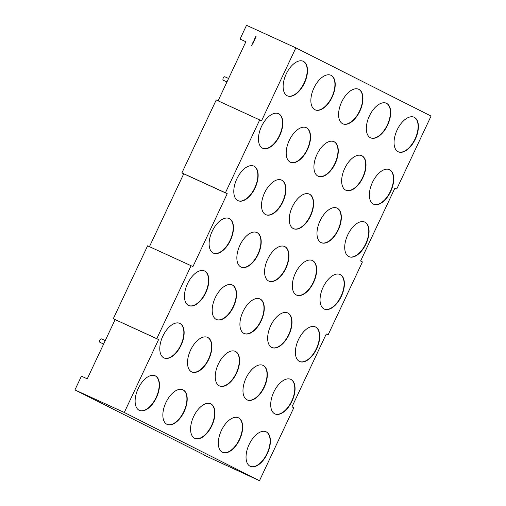 <?xml version="1.0" encoding="UTF-8"?>
<svg xmlns="http://www.w3.org/2000/svg" width="506" height="506" viewBox="0 0 506 506"><rect width="100%" height="100%" fill="white"/><g stroke="black" fill="none" stroke-linecap="round" stroke-linejoin="round"><path stroke-width="0.76" d="M100.017 342.391A1.904 1.018 -65.4 0 1 99.998 342.385A1.904 1.018 -65.4 0 1 99.979 342.372A1.904 1.018 -65.4 0 1 99.872 340.215A1.904 1.018 -65.4 0 1 101.579 338.925A1.904 1.018 -65.4 0 1 101.598 338.931M224.942 76.817A1.904 1.018 114.6 0 0 224.923 76.811A1.904 1.018 114.6 0 0 223.216 78.095A1.904 1.018 114.6 0 0 223.323 80.258A1.904 1.018 114.6 0 0 223.342 80.264A1.904 1.018 114.6 0 0 223.361 80.277M287.212 95.76A19.013 10.183 114.6 0 0 287.402 95.855A19.013 10.183 114.6 0 0 304.492 82.978A19.013 10.183 114.6 0 0 303.404 61.365A19.013 10.183 114.6 0 0 303.214 61.277A19.013 10.183 114.6 0 0 286.124 74.154A19.013 10.183 114.6 0 0 287.212 95.76M287.263 95.786A19.013 10.183 114.6 0 0 304.258 82.706A19.013 10.183 114.6 0 0 303.107 61.232A19.013 10.183 114.6 0 0 303.062 61.207M314.947 109.758A19.013 10.183 114.6 0 0 315.137 109.846A19.013 10.183 114.6 0 0 332.221 96.969A19.013 10.183 114.6 0 0 331.133 75.356A19.013 10.183 114.6 0 0 330.943 75.267A19.013 10.183 114.6 0 0 313.859 88.145A19.013 10.183 114.6 0 0 314.947 109.758M314.991 109.777A19.013 10.183 114.6 0 0 331.993 96.703A19.013 10.183 114.6 0 0 330.842 75.223A19.013 10.183 114.6 0 0 330.797 75.204M342.676 123.749A19.013 10.183 114.6 0 0 342.866 123.837A19.013 10.183 114.6 0 0 359.949 110.959A19.013 10.183 114.6 0 0 358.862 89.347A19.013 10.183 114.6 0 0 358.672 89.258A19.013 10.183 114.6 0 0 341.588 102.136A19.013 10.183 114.6 0 0 342.676 123.749M342.72 123.774A19.013 10.183 114.6 0 0 359.722 110.694A19.013 10.183 114.6 0 0 358.571 89.214A19.013 10.183 114.6 0 0 358.526 89.195M370.405 137.74A19.013 10.183 114.6 0 0 370.594 137.834A19.013 10.183 114.6 0 0 387.678 124.957A19.013 10.183 114.6 0 0 386.59 103.344A19.013 10.183 114.6 0 0 386.401 103.249A19.013 10.183 114.6 0 0 369.317 116.127A19.013 10.183 114.6 0 0 370.405 137.74M370.449 137.765A19.013 10.183 114.6 0 0 387.451 124.685A19.013 10.183 114.6 0 0 386.299 103.211A19.013 10.183 114.6 0 0 386.255 103.186M398.14 151.737A19.013 10.183 114.6 0 0 398.33 151.825A19.013 10.183 114.6 0 0 415.413 138.948A19.013 10.183 114.6 0 0 414.325 117.335A19.013 10.183 114.6 0 0 414.136 117.247A19.013 10.183 114.6 0 0 397.052 130.124A19.013 10.183 114.6 0 0 398.14 151.737M398.184 151.756A19.013 10.183 114.6 0 0 415.179 138.676A19.013 10.183 114.6 0 0 414.034 117.202A19.013 10.183 114.6 0 0 413.99 117.177M373.466 204.158A19.013 10.183 114.6 0 0 373.656 204.247A19.013 10.183 114.6 0 0 390.746 191.369A19.013 10.183 114.6 0 0 389.658 169.757A19.013 10.183 114.6 0 0 389.468 169.668A19.013 10.183 114.6 0 0 372.378 182.546A19.013 10.183 114.6 0 0 373.466 204.158M373.51 204.177A19.013 10.183 114.6 0 0 390.512 191.104A19.013 10.183 114.6 0 0 389.361 169.624A19.013 10.183 114.6 0 0 389.316 169.605M345.737 190.167A19.013 10.183 114.6 0 0 345.927 190.256A19.013 10.183 114.6 0 0 363.011 177.378A19.013 10.183 114.6 0 0 361.923 155.766A19.013 10.183 114.6 0 0 361.733 155.677A19.013 10.183 114.6 0 0 344.649 168.555A19.013 10.183 114.6 0 0 345.737 190.167M345.781 190.186A19.013 10.183 114.6 0 0 362.783 177.106A19.013 10.183 114.6 0 0 361.632 155.633A19.013 10.183 114.6 0 0 361.588 155.608M318.008 176.17A19.013 10.183 114.6 0 0 318.198 176.265A19.013 10.183 114.6 0 0 335.282 163.387A19.013 10.183 114.6 0 0 334.194 141.775A19.013 10.183 114.6 0 0 334.004 141.68A19.013 10.183 114.6 0 0 316.92 154.558A19.013 10.183 114.6 0 0 318.008 176.17M318.053 176.196A19.013 10.183 114.6 0 0 335.054 163.115A19.013 10.183 114.6 0 0 333.903 141.642A19.013 10.183 114.6 0 0 333.859 141.617M290.28 162.179A19.013 10.183 114.6 0 0 290.469 162.268A19.013 10.183 114.6 0 0 307.553 149.39A19.013 10.183 114.6 0 0 306.465 127.778A19.013 10.183 114.6 0 0 306.275 127.689A19.013 10.183 114.6 0 0 289.192 140.567A19.013 10.183 114.6 0 0 290.28 162.179M290.324 162.205A19.013 10.183 114.6 0 0 307.319 149.125A19.013 10.183 114.6 0 0 306.174 127.645A19.013 10.183 114.6 0 0 306.13 127.626M262.544 148.188A19.013 10.183 114.6 0 0 262.734 148.277A19.013 10.183 114.6 0 0 279.818 135.399A19.013 10.183 114.6 0 0 278.73 113.787A19.013 10.183 114.6 0 0 278.54 113.698A19.013 10.183 114.6 0 0 261.457 126.576A19.013 10.183 114.6 0 0 262.544 148.188M262.589 148.207A19.013 10.183 114.6 0 0 279.59 135.134A19.013 10.183 114.6 0 0 278.439 113.654A19.013 10.183 114.6 0 0 278.395 113.635M237.877 200.61A19.013 10.183 114.6 0 0 238.067 200.699A19.013 10.183 114.6 0 0 255.15 187.821A19.013 10.183 114.6 0 0 254.063 166.208A19.013 10.183 114.6 0 0 253.873 166.12A19.013 10.183 114.6 0 0 236.789 178.997A19.013 10.183 114.6 0 0 237.877 200.61M237.921 200.635A19.013 10.183 114.6 0 0 254.923 187.555A19.013 10.183 114.6 0 0 253.772 166.076A19.013 10.183 114.6 0 0 253.727 166.057M265.606 214.601A19.013 10.183 114.6 0 0 265.795 214.696A19.013 10.183 114.6 0 0 282.886 201.818A19.013 10.183 114.6 0 0 281.798 180.206A19.013 10.183 114.6 0 0 281.608 180.111A19.013 10.183 114.6 0 0 264.518 192.988A19.013 10.183 114.6 0 0 265.606 214.601M265.65 214.626A19.013 10.183 114.6 0 0 282.652 201.546A19.013 10.183 114.6 0 0 281.5 180.073A19.013 10.183 114.6 0 0 281.456 180.047M293.341 228.598A19.013 10.183 114.6 0 0 293.531 228.687A19.013 10.183 114.6 0 0 310.614 215.809A19.013 10.183 114.6 0 0 309.527 194.196A19.013 10.183 114.6 0 0 309.337 194.108A19.013 10.183 114.6 0 0 292.253 206.986A19.013 10.183 114.6 0 0 293.341 228.598M293.385 228.617A19.013 10.183 114.6 0 0 310.387 215.537A19.013 10.183 114.6 0 0 309.236 194.064A19.013 10.183 114.6 0 0 309.191 194.038M321.07 242.589A19.013 10.183 114.6 0 0 321.259 242.678A19.013 10.183 114.6 0 0 338.343 229.8A19.013 10.183 114.6 0 0 337.255 208.187A19.013 10.183 114.6 0 0 337.066 208.099A19.013 10.183 114.6 0 0 319.982 220.977A19.013 10.183 114.6 0 0 321.07 242.589M321.114 242.608A19.013 10.183 114.6 0 0 338.116 229.534A19.013 10.183 114.6 0 0 336.964 208.055A19.013 10.183 114.6 0 0 336.92 208.036M348.798 256.58A19.013 10.183 114.6 0 0 348.988 256.675A19.013 10.183 114.6 0 0 366.072 243.797A19.013 10.183 114.6 0 0 364.984 222.185A19.013 10.183 114.6 0 0 364.794 222.09A19.013 10.183 114.6 0 0 347.711 234.967A19.013 10.183 114.6 0 0 348.798 256.58M348.843 256.605A19.013 10.183 114.6 0 0 365.844 243.525A19.013 10.183 114.6 0 0 364.693 222.052A19.013 10.183 114.6 0 0 364.649 222.026M324.131 309.002A19.013 10.183 114.6 0 0 324.321 309.096A19.013 10.183 114.6 0 0 341.405 296.219A19.013 10.183 114.6 0 0 340.317 274.606A19.013 10.183 114.6 0 0 340.127 274.511A19.013 10.183 114.6 0 0 323.043 287.389A19.013 10.183 114.6 0 0 324.131 309.002M324.175 309.027A19.013 10.183 114.6 0 0 341.177 295.947A19.013 10.183 114.6 0 0 340.026 274.473A19.013 10.183 114.6 0 0 339.981 274.448M296.402 295.011A19.013 10.183 114.6 0 0 296.592 295.106A19.013 10.183 114.6 0 0 313.676 282.228A19.013 10.183 114.6 0 0 312.588 260.615A19.013 10.183 114.6 0 0 312.398 260.52A19.013 10.183 114.6 0 0 295.314 273.398A19.013 10.183 114.6 0 0 296.402 295.011M296.446 295.036A19.013 10.183 114.6 0 0 313.448 281.956A19.013 10.183 114.6 0 0 312.297 260.476A19.013 10.183 114.6 0 0 312.253 260.457M268.673 281.02A19.013 10.183 114.6 0 0 268.863 281.108A19.013 10.183 114.6 0 0 285.947 268.231A19.013 10.183 114.6 0 0 284.859 246.618A19.013 10.183 114.6 0 0 284.669 246.53A19.013 10.183 114.6 0 0 267.585 259.407A19.013 10.183 114.6 0 0 268.673 281.02M268.718 281.039A19.013 10.183 114.6 0 0 285.713 267.965A19.013 10.183 114.6 0 0 284.568 246.485A19.013 10.183 114.6 0 0 284.517 246.466M240.938 267.029A19.013 10.183 114.6 0 0 241.128 267.117A19.013 10.183 114.6 0 0 258.212 254.24A19.013 10.183 114.6 0 0 257.124 232.627A19.013 10.183 114.6 0 0 256.934 232.539A19.013 10.183 114.6 0 0 239.85 245.416A19.013 10.183 114.6 0 0 240.938 267.029M240.982 267.048A19.013 10.183 114.6 0 0 257.984 253.968A19.013 10.183 114.6 0 0 256.833 232.494A19.013 10.183 114.6 0 0 256.789 232.469M213.209 253.032A19.013 10.183 114.6 0 0 213.399 253.126A19.013 10.183 114.6 0 0 230.483 240.249A19.013 10.183 114.6 0 0 229.395 218.636A19.013 10.183 114.6 0 0 229.205 218.541A19.013 10.183 114.6 0 0 212.122 231.419A19.013 10.183 114.6 0 0 213.209 253.032M213.254 253.057A19.013 10.183 114.6 0 0 230.255 239.977A19.013 10.183 114.6 0 0 229.104 218.503A19.013 10.183 114.6 0 0 229.06 218.478M188.542 305.46A19.013 10.183 114.6 0 0 188.732 305.548A19.013 10.183 114.6 0 0 205.815 292.67A19.013 10.183 114.6 0 0 204.728 271.058A19.013 10.183 114.6 0 0 204.538 270.969A19.013 10.183 114.6 0 0 187.454 283.847A19.013 10.183 114.6 0 0 188.542 305.46M188.586 305.479A19.013 10.183 114.6 0 0 205.588 292.398A19.013 10.183 114.6 0 0 204.437 270.925A19.013 10.183 114.6 0 0 204.392 270.9M216.271 319.45A19.013 10.183 114.6 0 0 216.46 319.539A19.013 10.183 114.6 0 0 233.544 306.661A19.013 10.183 114.6 0 0 232.456 285.049A19.013 10.183 114.6 0 0 232.267 284.96A19.013 10.183 114.6 0 0 215.183 297.838A19.013 10.183 114.6 0 0 216.271 319.45M216.315 319.469A19.013 10.183 114.6 0 0 233.317 306.396A19.013 10.183 114.6 0 0 232.165 284.916A19.013 10.183 114.6 0 0 232.121 284.897M244 333.441A19.013 10.183 114.6 0 0 244.189 333.536A19.013 10.183 114.6 0 0 261.279 320.659A19.013 10.183 114.6 0 0 260.192 299.046A19.013 10.183 114.6 0 0 260.002 298.951A19.013 10.183 114.6 0 0 242.912 311.829A19.013 10.183 114.6 0 0 244 333.441M244.044 333.467A19.013 10.183 114.6 0 0 261.045 320.387A19.013 10.183 114.6 0 0 259.894 298.907A19.013 10.183 114.6 0 0 259.85 298.888M271.735 347.432A19.013 10.183 114.6 0 0 271.924 347.527A19.013 10.183 114.6 0 0 289.008 334.649A19.013 10.183 114.6 0 0 287.92 313.037A19.013 10.183 114.6 0 0 287.731 312.942A19.013 10.183 114.6 0 0 270.647 325.82A19.013 10.183 114.6 0 0 271.735 347.432M271.779 347.458A19.013 10.183 114.6 0 0 288.781 334.377A19.013 10.183 114.6 0 0 287.629 312.904A19.013 10.183 114.6 0 0 287.585 312.879M299.463 361.429A19.013 10.183 114.6 0 0 299.653 361.518A19.013 10.183 114.6 0 0 316.737 348.64A19.013 10.183 114.6 0 0 315.649 327.028A19.013 10.183 114.6 0 0 315.459 326.939A19.013 10.183 114.6 0 0 298.376 339.817A19.013 10.183 114.6 0 0 299.463 361.429M299.508 361.448A19.013 10.183 114.6 0 0 316.509 348.368A19.013 10.183 114.6 0 0 315.358 326.895A19.013 10.183 114.6 0 0 315.314 326.876M274.796 413.851A19.013 10.183 114.6 0 0 274.986 413.94A19.013 10.183 114.6 0 0 292.07 401.062A19.013 10.183 114.6 0 0 290.982 379.449A19.013 10.183 114.6 0 0 290.792 379.361A19.013 10.183 114.6 0 0 273.708 392.239A19.013 10.183 114.6 0 0 274.796 413.851M274.84 413.87A19.013 10.183 114.6 0 0 291.842 400.796A19.013 10.183 114.6 0 0 290.691 379.317A19.013 10.183 114.6 0 0 290.646 379.298M247.061 399.86A19.013 10.183 114.6 0 0 247.251 399.949A19.013 10.183 114.6 0 0 264.341 387.071A19.013 10.183 114.6 0 0 263.253 365.458A19.013 10.183 114.6 0 0 263.063 365.37A19.013 10.183 114.6 0 0 245.973 378.248A19.013 10.183 114.6 0 0 247.061 399.86M247.111 399.879A19.013 10.183 114.6 0 0 264.107 386.799A19.013 10.183 114.6 0 0 262.956 365.326A19.013 10.183 114.6 0 0 262.911 365.307M219.332 385.863A19.013 10.183 114.6 0 0 219.522 385.958A19.013 10.183 114.6 0 0 236.606 373.08A19.013 10.183 114.6 0 0 235.518 351.468A19.013 10.183 114.6 0 0 235.328 351.373A19.013 10.183 114.6 0 0 218.244 364.25A19.013 10.183 114.6 0 0 219.332 385.863M219.376 385.888A19.013 10.183 114.6 0 0 236.378 372.808A19.013 10.183 114.6 0 0 235.227 351.335A19.013 10.183 114.6 0 0 235.182 351.309M191.603 371.872A19.013 10.183 114.6 0 0 191.793 371.967A19.013 10.183 114.6 0 0 208.877 359.089A19.013 10.183 114.6 0 0 207.789 337.477A19.013 10.183 114.6 0 0 207.599 337.382A19.013 10.183 114.6 0 0 190.515 350.26A19.013 10.183 114.6 0 0 191.603 371.872M191.647 371.897A19.013 10.183 114.6 0 0 208.649 358.817A19.013 10.183 114.6 0 0 207.498 337.338A19.013 10.183 114.6 0 0 207.454 337.319M163.874 357.881A19.013 10.183 114.6 0 0 164.064 357.97A19.013 10.183 114.6 0 0 181.148 345.092A19.013 10.183 114.6 0 0 180.06 323.479A19.013 10.183 114.6 0 0 179.87 323.391A19.013 10.183 114.6 0 0 162.787 336.269A19.013 10.183 114.6 0 0 163.874 357.881M163.919 357.9A19.013 10.183 114.6 0 0 180.92 344.826A19.013 10.183 114.6 0 0 179.769 323.347A19.013 10.183 114.6 0 0 179.725 323.328M139.201 410.303A19.013 10.183 114.6 0 0 139.39 410.391A19.013 10.183 114.6 0 0 156.48 397.514A19.013 10.183 114.6 0 0 155.393 375.907A19.013 10.183 114.6 0 0 155.203 375.813A19.013 10.183 114.6 0 0 138.119 388.69A19.013 10.183 114.6 0 0 139.201 410.303M139.251 410.328A19.013 10.183 114.6 0 0 156.246 397.248A19.013 10.183 114.6 0 0 155.095 375.768A19.013 10.183 114.6 0 0 155.051 375.749M166.936 424.294A19.013 10.183 114.6 0 0 167.125 424.389A19.013 10.183 114.6 0 0 184.209 411.511A19.013 10.183 114.6 0 0 183.121 389.898A19.013 10.183 114.6 0 0 182.932 389.803A19.013 10.183 114.6 0 0 165.848 402.681A19.013 10.183 114.6 0 0 166.936 424.294M166.98 424.319A19.013 10.183 114.6 0 0 183.982 411.239A19.013 10.183 114.6 0 0 182.83 389.765A19.013 10.183 114.6 0 0 182.786 389.74M194.665 438.291A19.013 10.183 114.6 0 0 194.854 438.379A19.013 10.183 114.6 0 0 211.938 425.502A19.013 10.183 114.6 0 0 210.85 403.889A19.013 10.183 114.6 0 0 210.66 403.801A19.013 10.183 114.6 0 0 193.577 416.678A19.013 10.183 114.6 0 0 194.665 438.291M194.709 438.31A19.013 10.183 114.6 0 0 211.71 425.23A19.013 10.183 114.6 0 0 210.559 403.756A19.013 10.183 114.6 0 0 210.515 403.737M222.393 452.282A19.013 10.183 114.6 0 0 222.583 452.37A19.013 10.183 114.6 0 0 239.667 439.493A19.013 10.183 114.6 0 0 238.579 417.88A19.013 10.183 114.6 0 0 238.389 417.792A19.013 10.183 114.6 0 0 221.305 430.669A19.013 10.183 114.6 0 0 222.393 452.282M222.438 452.301A19.013 10.183 114.6 0 0 239.439 439.227A19.013 10.183 114.6 0 0 238.288 417.747A19.013 10.183 114.6 0 0 238.244 417.728M250.128 466.273A19.013 10.183 114.6 0 0 250.318 466.368A19.013 10.183 114.6 0 0 267.402 453.49A19.013 10.183 114.6 0 0 266.314 431.877A19.013 10.183 114.6 0 0 266.124 431.782A19.013 10.183 114.6 0 0 249.041 444.66A19.013 10.183 114.6 0 0 250.128 466.273M250.173 466.298A19.013 10.183 114.6 0 0 267.168 453.218A19.013 10.183 114.6 0 0 266.023 431.744A19.013 10.183 114.6 0 0 265.979 431.719M252.14 44.56L251.937 44.971L252.228 44.667M251.937 44.971L252.165 44.572M252.715 43.168L252.848 42.833L253.152 43.181L252.715 43.168L252.88 42.852M254.018 40.271L254.455 40.41L253.949 40.695L254.018 40.271L253.949 40.695M255.353 37.273L255.777 37.254L255.511 37.817L255.359 37.261M149.447 246.675L183.729 173.817L181.907 172.9L216.22 99.979L261.551 120.782L295.865 47.855L246.517 25.3L240.046 39.057L245.884 41.726L218.073 100.82M255.789 37.229L255.644 36.653L256.068 36.634L255.777 37.248L255.517 36.919L256.061 36.653M255.201 38.469L255.062 37.887L255.486 37.874L255.195 38.488L254.935 38.152L255.473 37.893M254.695 38.665L255.188 38.829L255.024 39.177L254.695 38.665M254.493 39.095L254.86 39.202L254.493 39.095M254.474 40.031L254.132 39.873M254.037 39.829L254.259 40.126L254.373 39.791M253.607 40.986L253.968 41.094L253.607 40.986M253.285 41.669L253.765 41.89L253.316 42.055L253.285 41.669M253.044 42.403L253.259 42.921L252.861 42.529L253.43 42.567M252.937 42.706L253.285 42.871M252.981 42.789L253.082 42.422M252.57 43.187L252.911 43.668L252.323 43.706L252.57 43.187M251.697 45.04L252.058 45.148L251.621 45.679L251.697 45.04M191.097 265.713L147.594 245.827L113.274 318.748L158.599 339.558L156.784 338.64L191.097 265.713L192.919 266.63L227.232 193.709L225.417 192.786L259.73 119.865M204.778 455.166L74.939 389.924L81.415 376.167L87.253 378.836L115.096 319.672M74.939 389.924L124.286 412.479L158.599 339.558M124.286 412.479L259.483 480.7L204.677 455.387M295.865 47.855L431.061 116.076L396.742 189.004L394.927 188.08L360.607 261.007L362.429 261.925L328.116 334.852L326.294 333.935L291.981 406.856L293.796 407.773L259.483 480.7M113.274 318.748L156.784 338.64M181.907 172.9L225.417 192.786M240.046 39.057L245.865 41.764M328.116 334.852L326.262 334.004M396.742 189.004L394.895 188.156M183.729 173.817L227.232 193.709M255.498 37.849L255.264 37.552L255.764 37.273M254.758 38.633L255.188 38.829M255.043 39.133L254.942 38.81M254.012 40.214L254.455 40.417M253.974 40.644L254.126 40.322M253.342 41.637L253.784 41.84M105.248 340.601L101.579 338.925M228.585 78.481L224.923 76.811M226.966 81.921L223.342 80.264M103.629 344.042L99.998 342.385"/></g></svg>
